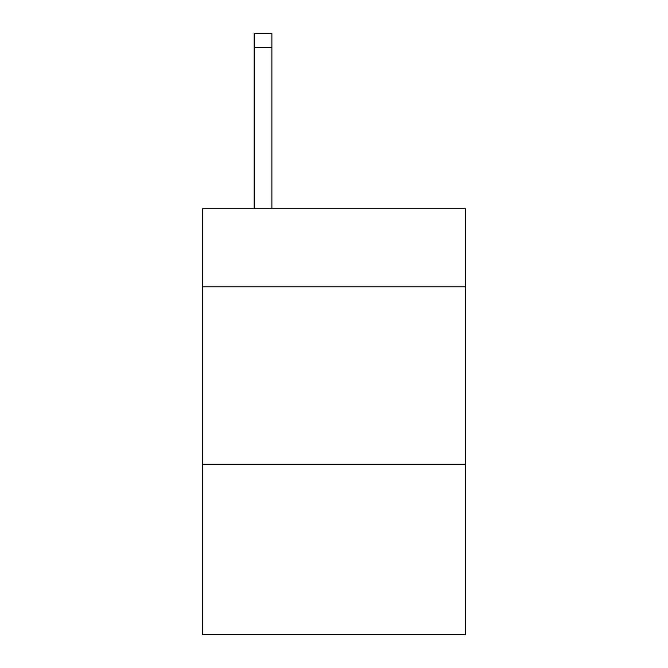 <?xml version="1.0" encoding="UTF-8"?>
<svg xmlns="http://www.w3.org/2000/svg" width="668" height="668" viewBox="0 0 668 668"><rect width="100%" height="100%" fill="white"/><g stroke="black" fill="none" stroke-linecap="round" stroke-linejoin="round"><path stroke-width="1" d="M465.312 286.797L465.312 208.717L202.688 208.717L202.688 286.797L465.312 286.797L465.312 634.6L202.688 634.6L202.688 286.797M465.312 464.252L202.688 464.252M271.893 208.717L271.893 47.595L254.149 47.595L254.149 33.4L271.893 33.4L271.893 47.595M254.149 208.717L254.149 47.595M271.893 33.4L254.149 33.4"/></g></svg>
